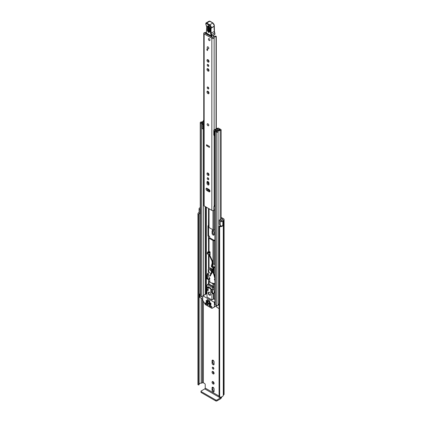 <?xml version="1.0" encoding="UTF-8"?>
<svg xmlns="http://www.w3.org/2000/svg" width="422" height="422" viewBox="0 0 422 422"><rect width="100%" height="100%" fill="white"/><g stroke="black" fill="none" stroke-linecap="round" stroke-linejoin="round"><path stroke-width="0.63" d="M221.054 225.875A2.173 1.255 0 0 1 219.535 226.007L219.087 226.224A0.654 0.375 0 0 0 219.071 226.303A0.654 0.375 0 0 0 219.261 226.567A0.654 0.375 0 0 0 219.662 226.677L219.662 397.134A0.654 0.375 180 0 1 219.261 397.023A0.654 0.375 180 0 1 219.071 396.759A0.654 0.375 180 0 1 219.087 396.68L219.087 226.382M198.124 384.817A0.654 0.375 180 0 1 197.934 384.59L197.934 214.133A0.654 0.375 0 0 0 198.124 214.36A0.654 0.375 0 0 0 198.72 214.466L198.72 384.922A0.654 0.375 180 0 1 198.124 384.817M213.068 381.646A1.435 0.828 -120 0 0 212.35 381.572A1.435 0.828 -120 0 0 212.129 382.722A1.435 0.828 -120 0 0 213.068 383.988A1.435 0.828 -120 0 0 213.785 384.062A1.435 0.828 -120 0 0 214.007 382.912A1.435 0.828 -120 0 0 213.068 381.646M212.873 381.551A1.435 0.828 -120 0 0 213.87 383.529A1.435 0.828 -120 0 0 214.065 383.619M212.287 367.726A1.108 0.638 -120 0 0 212.767 368.844A1.108 0.638 -120 0 0 213.622 369.139A1.108 0.638 -120 0 0 213.854 368.633A1.108 0.638 -120 0 0 213.368 367.515A1.108 0.638 -120 0 0 212.514 367.219A1.108 0.638 -120 0 0 212.287 367.726M213.084 367.282A1.108 0.638 -120 0 0 213.854 368.617M212.055 372.104A1.435 0.828 -120 0 0 212.683 373.549A1.435 0.828 -120 0 0 213.785 373.934A1.435 0.828 -120 0 0 214.086 373.28A1.435 0.828 -120 0 0 213.458 371.835A1.435 0.828 -120 0 0 212.35 371.45A1.435 0.828 -120 0 0 212.055 372.104M212.873 371.429A1.435 0.828 -120 0 0 212.852 371.645A1.435 0.828 -120 0 0 214.065 373.496M199.659 207.962L199.69 207.946A1.567 0.902 0 0 0 199.089 208.658L199.089 212.92A1.567 0.902 0 0 0 199.548 213.558A1.567 0.902 0 0 0 200.002 213.743L200.255 213.812M199.089 208.658A1.567 0.902 0 0 0 199.548 209.296A1.567 0.902 0 0 0 200.002 209.481L200.255 209.549M221.144 218.269L222.763 219.197A0.654 0.375 180 0 1 222.953 219.466A0.654 0.375 180 0 1 222.763 219.73L222.626 219.809A1.567 0.902 0 0 0 222.167 220.448A2.173 1.255 180 0 1 222.046 220.854L221.328 220.949L220.3 219.698L219.271 219.973L219.271 224.235L220.215 225.411A1.567 0.902 0 0 0 220.527 225.675A1.567 0.902 0 0 0 222.869 225.591L222.869 221.328L222.816 225.628M219.271 219.973L220.215 221.149A1.567 0.902 0 0 0 220.527 221.413A1.567 0.902 0 0 0 222.869 221.328M219.071 396.089L205.224 388.092L205.224 384.574A0.87 0.501 60 0 0 204.607 383.508L203.378 382.801A0.654 0.375 0 0 0 202.454 382.801L202.317 382.875A1.567 0.902 180 0 1 201.215 383.144A2.173 1.255 0 0 0 199.105 384.11M214.086 389.068A1.435 0.828 -120 0 0 213.458 387.623A1.435 0.828 -120 0 0 212.35 387.238A1.435 0.828 -120 0 0 212.055 387.897L212.055 390.065A1.435 0.828 -120 0 0 212.683 391.51A1.435 0.828 -120 0 0 213.785 391.896A1.435 0.828 -120 0 0 214.086 391.236L214.086 389.068M212.055 362.994A1.435 0.828 -120 0 0 212.683 364.439A1.435 0.828 -120 0 0 213.785 364.824A1.435 0.828 -120 0 0 214.086 364.165L214.086 361.997A1.435 0.828 -120 0 0 213.458 360.552A1.435 0.828 -120 0 0 212.35 360.166A1.435 0.828 -120 0 0 212.055 360.826L212.055 362.994L212.852 362.53A1.435 0.828 -120 0 0 214.065 364.381M214.086 232.327A1.435 0.828 -120 0 0 213.458 230.881A1.435 0.828 -120 0 0 212.35 230.496A1.435 0.828 -120 0 0 212.055 231.156L212.055 233.324A1.435 0.828 -120 0 0 212.683 234.764A1.435 0.828 -120 0 0 213.785 235.149A1.435 0.828 -120 0 0 214.086 234.495L214.086 232.327M209.776 278.172L209.243 277.866L209.222 279.274A67.441 38.94 -120 0 0 209.476 279.443M212.873 387.222A1.435 0.828 -120 0 0 212.852 387.433L212.852 389.601A1.435 0.828 -120 0 0 214.065 391.452M212.873 360.151A1.435 0.828 -120 0 0 212.852 360.367L212.852 362.53M212.873 230.475A1.435 0.828 -120 0 0 212.852 230.692L212.852 232.86A1.435 0.828 -120 0 0 214.065 234.711M221.144 217.341L223.56 218.738A1.783 1.029 180 0 1 224.082 219.466A1.783 1.029 180 0 1 223.56 220.194L223.296 220.448A3.307 1.91 180 0 1 222.906 221.35M199.1 214.297L199.105 384.711L198.72 384.922M198.831 384.906L198.72 214.466M198.831 214.45L199.1 214.212A2.173 1.255 0 0 1 199.047 213.943A2.173 1.255 0 0 1 199.29 213.363M199.659 207.925A3.307 1.91 180 0 1 200.255 207.782M199.089 212.482A3.307 1.91 0 0 0 197.918 213.943L197.918 384.4A3.307 1.91 0 0 0 197.934 384.59M219.662 226.677A3.307 1.91 0 0 0 222.906 225.68M219.662 397.134A3.307 1.91 0 0 0 223.296 395.24L223.56 394.987A1.783 1.029 0 0 0 224.082 394.259L224.082 219.466M205.224 388.092A0.654 0.375 -60 0 1 204.76 388.894L220.453 397.951A0.654 0.375 120 0 0 220.917 397.149M220.453 397.951L216.945 399.977L216.945 400.9L220.453 398.874A1.783 1.029 120 0 0 221.708 396.865M216.945 400.9A0.87 0.501 180 0 1 215.716 400.9L201.257 392.55A0.87 0.501 180 0 1 200.999 392.196L200.999 391.273A0.87 0.501 0 0 1 201.257 390.92L204.76 388.894M200.999 391.273A0.87 0.501 0 0 0 201.257 391.627L201.257 392.55M215.716 400.9L215.716 399.977L201.257 391.627M215.716 399.977A0.87 0.501 0 0 0 216.945 399.977M208.558 125.751A1.129 0.654 -120 0 0 208.795 125.234A1.129 0.654 -120 0 0 208.299 124.094A1.129 0.654 -120 0 0 207.429 123.788M209.945 191.161A1.435 0.828 -120 0 0 208.932 189.404L207.054 188.317A1.435 0.828 -120 0 0 206.337 188.249A1.435 0.828 -120 0 0 206.115 189.399A1.435 0.828 -120 0 0 207.054 190.665L208.932 191.746A1.435 0.828 -120 0 0 209.65 191.82A1.435 0.828 -120 0 0 209.945 191.161M207.207 178.279A1.108 0.638 -120 0 0 207.693 179.397A1.108 0.638 -120 0 0 208.547 179.698A1.108 0.638 -120 0 0 208.779 179.186A1.108 0.638 -120 0 0 208.294 178.073A1.108 0.638 -120 0 0 207.439 177.773A1.108 0.638 -120 0 0 207.207 178.279M208.009 177.836A1.108 0.638 -120 0 0 208.779 179.171M206.975 173.637A1.435 0.828 -120 0 0 207.603 175.083A1.435 0.828 -120 0 0 208.711 175.468A1.435 0.828 -120 0 0 209.006 174.808A1.435 0.828 -120 0 0 208.384 173.363A1.435 0.828 -120 0 0 207.276 172.978A1.435 0.828 -120 0 0 206.975 173.637M207.798 172.957A1.435 0.828 -120 0 0 207.777 173.173A1.435 0.828 -120 0 0 208.99 175.024M207.207 87.512A1.108 0.638 -120 0 0 207.693 88.631A1.108 0.638 -120 0 0 208.547 88.926A1.108 0.638 -120 0 0 208.779 88.42A1.108 0.638 -120 0 0 208.294 87.301A1.108 0.638 -120 0 0 207.439 87.006A1.108 0.638 -120 0 0 207.207 87.512M208.009 87.069A1.108 0.638 -120 0 0 208.779 88.398M206.975 91.89A1.435 0.828 -120 0 0 207.603 93.336A1.435 0.828 -120 0 0 208.711 93.721A1.435 0.828 -120 0 0 209.006 93.062A1.435 0.828 -120 0 0 208.384 91.616A1.435 0.828 -120 0 0 207.276 91.231A1.435 0.828 -120 0 0 206.975 91.89M207.798 91.215A1.435 0.828 -120 0 0 207.777 91.426A1.435 0.828 -120 0 0 208.99 93.278M206.975 69.329A1.435 0.828 -120 0 0 207.603 70.775A1.435 0.828 -120 0 0 208.711 71.16A1.435 0.828 -120 0 0 209.006 70.506A1.435 0.828 -120 0 0 208.384 69.06A1.435 0.828 -120 0 0 207.276 68.675A1.435 0.828 -120 0 0 206.975 69.329M207.798 68.654A1.435 0.828 -120 0 0 207.777 68.87A1.435 0.828 -120 0 0 208.99 70.717M207.207 64.951A1.108 0.638 -120 0 0 207.693 66.069A1.108 0.638 -120 0 0 208.547 66.365A1.108 0.638 -120 0 0 208.779 65.858A1.108 0.638 -120 0 0 208.294 64.74A1.108 0.638 -120 0 0 207.439 64.445A1.108 0.638 -120 0 0 207.207 64.951M208.009 64.508A1.108 0.638 -120 0 0 208.779 65.843M206.975 60.309A1.435 0.828 -120 0 0 207.603 61.754A1.435 0.828 -120 0 0 208.711 62.134A1.435 0.828 -120 0 0 209.006 61.48A1.435 0.828 -120 0 0 208.384 60.035A1.435 0.828 -120 0 0 207.276 59.65A1.435 0.828 -120 0 0 206.975 60.309M207.798 59.629A1.435 0.828 -120 0 0 207.777 59.845A1.435 0.828 -120 0 0 208.99 61.696M207.191 47.322A1.129 0.654 -120 0 0 207.687 48.461A1.129 0.654 -120 0 0 208.558 48.762A1.129 0.654 -120 0 0 208.795 48.245A1.129 0.654 -120 0 0 208.299 47.106A1.129 0.654 -120 0 0 207.429 46.805A1.129 0.654 -120 0 0 207.191 47.322M208.426 39.151A1.129 0.654 -120 0 0 208.916 40.29A1.129 0.654 -120 0 0 209.787 40.591A1.129 0.654 -120 0 0 210.024 40.074A1.129 0.654 -120 0 0 209.528 38.935A1.129 0.654 -120 0 0 208.658 38.634A1.129 0.654 -120 0 0 208.426 39.151M206.258 33A2.98 1.72 180 0 1 205.092 33.164L213.01 37.732A2.98 1.72 180 0 1 215.531 36.097A0.654 0.375 0 0 1 216.286 36.471A0.654 0.375 0 0 0 216.286 36.471L216.275 128.805M207.798 181.471A1.435 0.828 -120 0 0 207.777 181.682L207.777 182.715A1.435 0.828 -120 0 0 208.99 184.562M206.859 188.228A1.435 0.828 -120 0 0 207.856 190.201L209.729 191.282A1.435 0.828 -120 0 0 209.929 191.377M209.423 146.524L207.36 145.189M209.423 146.381L209.423 147.447L206.564 145.79L206.564 144.725L209.423 146.381M209.006 183.317A1.435 0.828 -120 0 0 208.384 181.871A1.435 0.828 -120 0 0 207.276 181.486A1.435 0.828 -120 0 0 206.975 182.146L206.975 183.174A1.435 0.828 -120 0 0 207.603 184.62A1.435 0.828 -120 0 0 208.711 185.005A1.435 0.828 -120 0 0 209.006 184.345L209.006 183.317M206.274 32.209A1.852 1.066 180 0 1 205.05 32.51A1.35 0.781 0 0 0 203.752 33.291A1.35 0.781 0 0 0 204.148 33.839L211.839 38.281A1.35 0.781 0 0 0 213.284 38.455A1.35 0.781 0 0 0 214.139 37.758A1.852 1.066 180 0 1 216.053 36.73L216.275 36.608M203.752 33.291L203.752 205.382A1.35 0.781 0 0 0 204.148 205.931L211.839 210.372A1.35 0.781 0 0 0 213.843 210.309L213.97 210.203A0.87 0.501 0 0 1 214.909 209.998M207.529 49.295L207.529 50.54L206.917 50.181L206.917 48.936L207.529 49.295L207.529 49.828L206.917 50.181M214.909 205.292A1.852 1.066 180 0 0 214.139 206.121A1.35 0.781 0 0 1 213.843 206.58L213.843 210.309M214.909 205.778A2.036 1.176 0 0 0 214.249 205.799M213.843 206.754L213.97 210.203M214.909 206.442A0.87 0.501 0 0 0 213.97 206.648M206.564 145.79L207.613 145.337M207.017 34.572A0.87 0.501 60 0 1 207.023 34.551L207.286 34.604L207.297 33.792M211.707 36.334L211.723 37.289M207.023 34.551L207.376 34.346M213.4 35.395L213.427 36.92M209.903 27.905L209.781 31.74C208.901 33.032 208.078 32.526 207.318 30.215L207.439 26.38C208.32 25.088 209.143 25.594 209.903 27.905A0.654 0.39 -178.1 0 1 209.713 27.62C209.37 26.575 208.99 26.016 208.579 25.937L208.157 26.48L208.03 30.31C208.526 31.824 209.064 32.156 209.639 31.312A0.654 0.39 -178.1 0 0 209.592 31.455L209.544 31.661M209.887 30.97C209.428 31.645 209.001 31.376 208.605 30.178L208.832 26.032M211.037 34.984L214.777 32.853L215.014 34.145A4.352 2.511 -120 0 0 214.692 33.011A4.352 2.511 60 0 1 214.318 31.576A24.792 14.316 60 0 1 214.181 26.38L211.105 28.158A24.792 14.316 -120 0 0 211.243 33.354A4.352 2.511 -120 0 0 211.612 34.783A4.352 2.511 60 0 1 211.955 36.002L211.343 36.081A3.914 2.263 -120 0 0 211.037 34.984A4.784 2.764 60 0 1 210.631 33.412A25.23 14.564 60 0 1 210.494 28.089L210.573 27.836A1.741 1.002 -120 0 0 209.402 25.336L206.379 23.558A0.781 0.454 -120 0 0 205.809 23.843L205.804 23.97A1.435 0.828 -120 0 0 206.168 25.125A2.173 1.255 60 0 1 206.722 26.871L206.379 33.095L211.427 36.276A0.433 0.433 0 0 0 211.87 36.281L206.252 32.905A0.433 0.433 0 0 0 206.463 33.291M214.186 25.958L214.249 26.153A2.173 1.255 -120 0 0 212.793 23.025L209.771 21.253L206.696 23.031L209.713 24.803A2.173 1.255 60 0 1 211.174 27.931L210.494 28.089M209.771 21.253L210.072 21.427L209.771 21.253A1.219 0.702 -120 0 0 209.138 21.179L206.063 22.952L205.809 23.474A1.219 0.702 60 0 1 206.063 22.952A1.219 0.702 60 0 1 206.696 23.031L206.379 23.558M206.611 29.988L206.611 30.373M206.416 31.687L206.411 32.072M214.814 32.916L214.445 31.402L210.631 33.412M214.566 34.72L211.955 36.002L215.014 34.145M214.983 34.251L214.165 34.799M209.444 26.444L209.323 30.278L209.745 30.542M209.222 38.687A1.129 0.654 60 0 1 209.961 39.684A1.129 0.654 60 0 1 209.787 40.591A1.129 0.654 60 0 1 209.222 40.538A1.129 0.654 60 0 1 208.484 39.541A1.129 0.654 60 0 1 208.658 38.634A1.129 0.654 60 0 1 209.222 38.687M207.962 123.862A1.129 0.654 60 0 1 208.7 124.859A1.129 0.654 60 0 1 208.526 125.767A1.129 0.654 60 0 1 207.962 125.714A1.129 0.654 60 0 1 207.223 124.717A1.129 0.654 60 0 1 207.397 123.81A1.129 0.654 60 0 1 207.962 123.862M207.993 46.858A1.129 0.654 60 0 1 208.732 47.855A1.129 0.654 60 0 1 208.558 48.762A1.129 0.654 60 0 1 207.993 48.709A1.129 0.654 60 0 1 207.255 47.712A1.129 0.654 60 0 1 207.429 46.805A1.129 0.654 60 0 1 207.993 46.858M209.623 254.904L210.087 254.993L210.087 251.971L209.038 251.19A1.35 0.781 180 0 1 208.642 250.642L208.426 236.394A0.654 0.375 60 0 1 207.962 235.597L207.962 226.002A0.654 0.375 60 0 1 208.099 225.707A0.654 0.375 60 0 1 208.426 225.738L208.642 208.526L208.642 226.999A1.35 0.781 0 0 0 209.038 227.548L212.978 229.821A1.35 0.781 0 0 0 213.933 230.048L214.909 230.048M208.642 268.624L208.642 254.339M213.221 267.522A1.35 0.781 0 0 0 213.933 267.638L214.909 267.638M213.131 266.715L214.909 267.084M211.928 263.608L211.928 264.552A1.741 1.002 0 0 0 211.422 265.259A1.741 1.002 0 0 0 211.928 265.971L212.271 266.166L212.271 267.305L213.131 267.02L213.131 265.881L212.609 265.58A0.87 0.501 180 0 1 212.35 265.222A0.87 0.501 180 0 1 212.408 265.048M214.909 264.262L213.933 264.262A1.35 0.781 180 0 1 212.978 264.035L212.804 263.935M214.909 240.709L213.933 240.709A1.35 0.781 180 0 1 212.978 240.482L209.038 238.208A1.35 0.781 180 0 1 208.642 237.655M209.755 254.197L210.087 254.387M214.909 240.155L213.653 240.092L209.718 237.813L209.602 236.615A1.35 0.781 0 0 0 209.207 236.067L208.426 236.394M208.595 252.636L208.642 236.615M209.28 251.333L209.381 252.593M208.373 273.846L207.344 273.609L207.344 274.616L206.885 275.176L206.885 278.673L208.531 279.797L208.642 280.999A1.35 0.781 -0 0 0 209.038 281.548L210.024 282.118M208.109 190.348A0.654 0.375 60 0 1 207.962 189.874L207.962 188.84M207.962 183.496L207.962 181.544M208.637 225.923L208.637 235.202A0.654 0.375 -120 0 0 209.101 236.003M208.637 189.235L208.637 189.483A0.654 0.375 -120 0 0 209.101 190.28L209.207 190.343A1.35 0.781 0 0 1 209.602 190.892L209.602 191.208M208.637 182.198L208.637 184.372M206.975 274.975L207.65 274.585L207.561 278.283L209.207 279.406A1.35 0.781 180 0 1 209.528 279.707M208.025 273.646L207.935 274.427L207.255 274.817M218.142 128.905L218.037 128.968A1.002 0.58 0 0 0 217.741 129.38A1.002 0.58 0 0 0 217.741 129.385A1.804 1.044 180 0 1 217.741 129.39A1.804 1.044 180 0 1 215.922 130.435A1.002 0.58 0 0 0 214.909 131.015A1.002 0.58 0 0 0 215.204 131.421L216.359 132.086A1.002 0.58 0 0 0 217.441 132.218A1.002 0.58 0 0 0 218.068 131.69A2.131 1.229 180 0 1 220.163 130.482A1.002 0.58 0 0 0 221.144 129.902A1.002 0.58 0 0 0 220.854 129.496L219.688 128.821L219.007 129.211L219.007 130.066M213.775 130.593L214.329 131.147L214.329 135.694L213.775 135.14L213.775 130.335A1.176 0.68 -0 0 1 214.191 129.812L217.351 128.283A1.087 0.628 -0 0 1 218.818 128.32L218.865 128.346A1.129 0.654 180 0 1 219.197 128.81A1.129 0.654 180 0 1 218.865 129.269L218.712 129.359A2.764 1.593 180 0 1 218.702 129.39A2.764 1.593 180 0 1 215.911 130.989L217.108 131.68A3.091 1.783 180 0 1 220.147 129.929L219.007 129.211M208.642 179.076L208.642 178.606L208.642 179.076M208.642 174.835L208.642 173.7L208.642 174.835M211.227 282.814L212.978 283.821A1.35 0.781 -0 0 0 213.933 284.048L214.909 284.048M209.602 280.06L209.839 281.231M208.642 280.999L208.642 279.96M203.752 120.302A1.002 0.58 0 0 0 203.33 120.766A2.131 1.229 180 0 1 201.236 121.974A1.002 0.58 0 0 0 200.255 122.549A1.002 0.58 0 0 0 200.545 122.96L201.7 123.625A1.002 0.58 0 0 0 202.792 123.751A1.002 0.58 0 0 0 203.409 123.219A1.804 1.044 180 0 1 203.409 123.203A1.804 1.044 180 0 1 203.752 122.591M202.734 297.099A1.002 0.58 180 0 1 201.7 296.961L200.545 296.291A1.002 0.58 180 0 1 200.255 295.885L200.255 122.549M219.071 303.998A2.131 1.229 0 0 0 218.1 304.826A2.131 1.229 0 0 0 218.068 305.022A1.002 0.58 180 0 1 217.441 305.549A1.002 0.58 180 0 1 216.359 305.422L215.204 304.758A1.002 0.58 180 0 1 214.909 304.346L214.909 131.015M214.909 134.734L214.809 130.24L217.968 128.705L217.968 129.016M202.734 299.156L199.712 297.304L199.712 294.108L199.838 297.484M219.071 308.587L216.723 307.232L216.597 305.523M218.712 129.359L218.712 130.145M203.752 121.747A3.091 1.783 180 0 1 201.252 122.528L202.454 123.219A2.764 1.593 180 0 1 202.454 123.203A2.764 1.593 180 0 1 203.752 121.847M214.809 130.24L214.729 131.147L214.329 131.147M214.329 135.694L214.729 135.694L214.729 131.147M203.752 128.995A1.176 0.68 180 0 1 203.589 129L202.175 128.678L202.175 123.899L203.752 123.857M202.175 124.131L203.589 124.453A1.176 0.68 -0 0 0 203.752 124.448M203.135 124.453L203.135 129M219.071 305.391L218.1 304.826M199.712 294.108L199.991 293.844A1.303 0.754 180 0 1 200.255 293.723M200.255 294.524L199.838 294.287M210.868 289.001L210.868 288.221L208.252 286.707L208.252 287.493M207.086 299.678L207.086 300.459L209.702 301.967L209.702 301.187L207.292 299.557M212.324 264.32L211.928 264.552M210.087 252.377A0.87 0.501 0 0 0 209.534 252.525A0.87 0.501 180 0 1 208.299 252.525L207.777 252.219L207.281 252.715L207.281 253.854L207.624 254.049A1.741 1.002 0 0 0 210.087 254.049M207.281 252.715L207.624 252.915A1.741 1.002 0 0 0 210.087 252.915M211.422 265.259L211.422 266.398A1.741 1.002 0 0 0 211.928 267.105L212.271 267.305M212.271 266.166L213.131 265.881M209.47 292.277A1.741 1.002 -120 0 0 208.6 292.193A1.741 1.002 -120 0 0 208.331 293.585A1.741 1.002 -120 0 0 209.47 295.12A1.741 1.002 -120 0 0 210.341 295.205A1.741 1.002 -120 0 0 210.604 293.812A1.741 1.002 -120 0 0 209.47 292.277M209.038 305.317L209.038 305.67L209.502 305.407M209.808 305.581L209.191 305.939L211.58 307.316L211.997 307.147L211.886 306.783L209.191 305.227M214.334 307.058L211.833 308.35L205.319 304.589L202.734 300.105L202.824 295.79L214.118 302.205L214.423 302.738L214.334 307.058L216.597 305.75M208.115 305.138L207.962 304.515L205.266 302.959L205.467 303.734L206.036 303.407M207.007 293.839L206.516 293.659L202.824 295.79M209.038 302.294L209.038 302.653L209.502 302.384M211.037 303.808L210.884 303.186L209.191 302.205M206.115 300.606L206.115 300.965L206.58 300.696M208.115 302.12L207.962 301.498L206.268 300.522M206.115 302.031L206.115 302.384L206.58 302.12M211.037 305.227L210.884 304.605L206.268 301.941M209.191 305.939L209.038 305.67M215.22 306.546L212.05 308.371M206.189 303.492L205.467 303.734M214.909 299.187L213.469 299.029L211.928 299.915L211.928 293.696L212.783 293.585L212.24 290.146L213.775 289.26L214.318 292.699L212.699 293.86M212.804 287.714L207.36 284.576L208.421 283.885A0.87 0.501 60 0 1 208.853 283.927L213.163 286.417L212.804 286.622L212.24 289.793L206.701 286.596L206.158 289.761L207.007 290.858L207.007 297.072L211.928 299.915M209.808 302.563L209.191 302.917L209.038 302.653M206.885 300.875L206.268 301.229L206.115 300.965M206.885 302.294L206.268 302.653L206.115 302.384M205.577 303.851L207.962 305.227M209.191 302.917L210.884 303.893M206.268 301.229L207.962 302.205M206.268 302.653L210.884 305.317M213.163 286.417A0.87 0.501 60 0 1 213.775 287.482L213.775 289.26M213.469 293.411L213.469 299.029M212.24 290.146L212.24 289.793M208.853 283.927L207.36 284.576L206.701 286.596M206.78 289.835L208.162 290.637L208.162 288.147L207.239 287.614L206.78 289.835L208.162 289.038M212.16 292.942L211.702 290.188L210.778 289.656L210.778 292.145L212.16 292.942M209.861 301.092L207.292 299.546M211.918 291.486L210.778 292.145M210.14 275.951L210.446 276.03L210.43 275.487M214.909 283.8L210.103 282.513L209.323 278.694L209.919 278.852L209.739 277.998L209.048 277.623L208.373 273.878L208.246 269.669A3.265 1.883 60 0 1 208.916 268.403L209.375 268.134A3.265 1.883 60 0 1 212.883 270.486M213.152 271.246L214.909 276.732M214.909 279.892L214.55 280.097L214.376 279.243L214.909 279.38M208.916 268.403A3.265 1.883 60 0 1 212.435 270.792L212.862 270.544M212.435 270.792L212.572 271.182M212.793 271.805L214.059 275.402L214.524 275.133M214.059 275.402L214.909 278.895M214.909 280.192L214.55 280.097M209.323 278.694L209.824 278.404M211.923 272.195A1.957 1.129 -120 0 0 210.546 269.632A1.957 1.129 -120 0 0 209.565 269.531L209.075 269.816A1.957 1.129 -120 0 0 208.774 271.388A1.957 1.129 -120 0 0 210.056 273.113A1.957 1.129 -120 0 0 211.032 273.208A1.957 1.129 -120 0 0 211.332 271.641A1.957 1.129 -120 0 0 210.056 269.911A1.957 1.129 -120 0 0 209.075 269.816M209.291 292.188A1.524 0.881 -120 0 0 208.922 292.256A1.524 0.881 -120 0 0 208.61 292.952A1.524 0.881 -120 0 0 209.275 294.487A1.524 0.881 -120 0 0 210.446 294.894A1.524 0.881 -120 0 0 210.689 294.609M213.374 270.101L213.084 270.085M212.356 260.843L212.008 260.812L212.356 260.843M207.73 251.913L208.115 251.765L207.73 251.913M220.215 225.411L220.215 221.149M203.378 382.801L203.378 301.371M222.763 219.73L222.763 219.197M201.215 383.144L201.215 298.28M202.317 382.875L202.317 298.913M202.454 382.801L202.454 298.992M223.296 395.24L223.296 220.448M223.428 395.061L223.428 220.273M223.56 394.987L223.56 220.194M200.002 213.743L200.002 209.481M212.852 230.692L212.055 231.156M212.852 232.86L212.055 233.324M212.852 360.367L212.055 360.826M212.852 387.433L212.055 387.897M212.852 389.601L212.055 390.065M204.148 205.931L204.148 33.839M211.839 210.372L211.839 38.281M216.053 128.916L216.053 36.73M214.139 206.121L214.139 135.509M214.139 129.839L214.139 37.758M207.925 190.243L207.925 188.824M207.925 183.412L207.925 181.523M207.925 173.875L207.925 173.015M207.925 92.128L207.925 91.268M207.925 69.567L207.925 68.707M207.925 60.546L207.925 59.687M205.092 33.465L205.092 33.164M216.286 128.8L216.286 36.482L216.286 128.8M207.777 181.682L206.975 182.146M207.777 182.715L206.975 183.174M207.856 190.201L207.054 190.665M209.729 191.282L208.932 191.746M206.379 32.726L206.722 26.871M209.402 25.336L209.713 24.803L213.01 23.004L214.371 26.011A0.433 0.311 16.9 0 1 214.249 26.153L211.174 27.931A0.433 0.311 -163.1 0 1 210.573 27.836M206.189 25.151L205.804 23.97M206.595 26.681L206.168 25.125M208.157 26.48A0.654 0.39 -178.1 0 1 207.439 26.38M209.713 27.62L209.592 31.455A0.654 0.39 -178.1 0 0 209.781 31.74M208.03 30.31A0.654 0.39 -178.1 0 1 207.318 30.215M209.185 26.343A0.654 0.39 1.9 0 0 208.732 26.343M209.323 30.278A0.654 0.39 1.9 0 0 208.605 30.178M209.038 268.329L209.038 254.893M212.978 270.201L212.978 269.927M213.933 273.456L213.933 267.638M212.978 264.035L212.978 240.482M209.038 251.19L209.038 238.208M208.531 268.772L208.531 254.329M208.115 251.765L208.526 252.62L208.531 236.457M213.933 264.262L213.933 240.709M212.978 229.821L212.978 210.594M209.038 227.548L209.038 208.753M208.531 225.796L208.531 208.463M208.531 178.975L208.531 178.385M208.531 174.74L208.531 173.537M206.347 293.754L206.347 290.273M206.347 288.775L206.347 207.202M208.531 283.848L208.531 279.797M213.933 230.048L213.933 210.235M209.038 284.038L209.038 281.548M212.978 286.311L212.978 283.821M213.933 299.187L213.933 293.148M213.933 290.236L213.933 284.048M218.068 305.022L218.068 131.69M220.163 226.028L220.163 225.348M220.163 219.735L220.163 130.482M200.545 296.291L200.545 122.96M203.409 295.453L203.409 129L203.409 295.453M201.7 296.961L201.7 123.625M205.234 294.398L205.234 206.558M205.952 293.986L205.952 206.97M206.105 293.897L206.105 207.06M216.359 305.422L216.359 132.086M215.204 304.758L215.204 131.421M218.702 130.15L218.702 129.406L218.702 130.15M218.865 130.103L218.865 129.269M203.589 124.453L203.589 129M216.723 305.554L216.723 307.232M207.962 235.597L208.637 235.202M208.426 225.738L207.962 226.002M209.101 190.28L208.547 190.602M207.962 189.874L208.637 189.483M207.714 278.546L207.038 278.937M208.025 274.226L207.344 274.616M207.656 273.43L207.344 273.609M207.561 278.283L206.885 278.673M207.561 274.785L206.885 275.176M208.668 252.651L209.28 252.293M207.624 252.915L207.624 254.049M211.928 265.971L211.928 267.105M216.597 305.602L214.423 306.857M214.909 301.746L214.118 302.205M214.423 302.738L214.909 302.458M203.04 295.811L206.733 293.68M211.58 307.316L212.039 307.047M214.318 292.699L212.783 293.585M212.751 288.073L213.775 287.482M208.494 284.138L212.804 286.622M210.23 275.524L209.834 275.45L212.688 271.008L213.126 271.288L212.957 270.818M212.936 270.94L212.656 267.179M213.115 270.871L213.532 270.191L213.131 266.73M219.071 396.759L219.071 226.303M199.105 214.255L199.105 384.711M207.935 190.248L207.935 188.824M207.935 183.433L207.935 181.529M207.935 173.89L207.935 173.02M207.935 92.144L207.935 91.273M207.935 69.588L207.935 68.712M207.935 60.562L207.935 59.687M209.138 21.179L209.992 21.232L213.01 23.004M214.313 26.201L214.445 31.402M221.144 220.753L221.144 129.902M219.197 129.1L219.197 128.81M211.411 272.987L211.032 273.208M210.536 275.756L209.829 275.856L209.834 275.45M212.456 265.464L211.928 260.901L208.774 254.345M213.026 265.818L212.435 260.759M212.435 260.754L209.338 254.308M210.277 275.73L213.126 271.288"/></g></svg>
